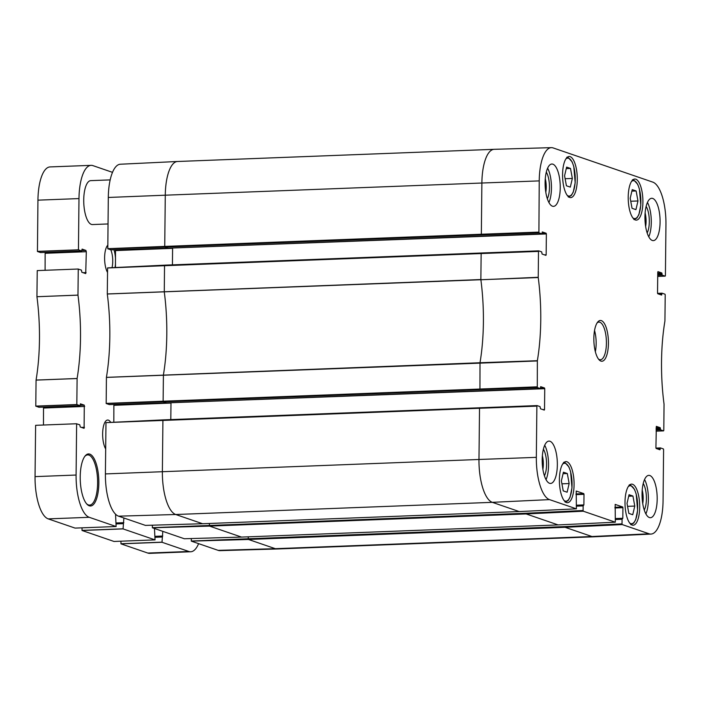 <?xml version="1.0" encoding="UTF-8"?>
<svg xmlns="http://www.w3.org/2000/svg" width="701" height="701" viewBox="0 0 701 701"><rect width="100%" height="100%" fill="white"/><g stroke="black" fill="none" stroke-linecap="round" stroke-linejoin="round"><path stroke-width="1.05" d="M635.93 209.643L632.048 208.302L630.199 198.295L632.241 189.629L636.131 190.961L637.971 200.968L635.93 209.643M637.971 200.968L630.742 201.248M636.131 190.961L631.89 191.128M632.74 514.736L628.85 513.404L627.009 503.397L629.051 494.722L632.933 496.054L634.782 506.061L632.74 514.736M634.782 506.061L627.553 506.341M632.933 496.054L628.692 496.22M538.692 232.11L481.342 234.239L481.561 234.94L538.911 232.802L539.227 180.893A37.915 13.485 -92.2 0 1 551.372 147.648A37.915 13.485 -92.2 0 1 553.177 147.937L652.789 182.12A37.915 13.485 -92.2 0 1 665.95 224.381L665.415 275.589L665.214 276.141L657.713 276.439L665.214 276.141M537.36 360.708L480.01 362.741L479.94 389.668L537.29 387.53L537.36 360.708A110.399 39.274 87.8 0 0 538.237 277.543L538.491 251.405L538.718 250.862L541.671 251.878L542.101 254.051L545.913 255.366L546.149 254.814L544.511 254.884M576.204 491.05L576.388 508.83L549.496 499.611A37.915 13.485 -92.2 0 1 536.335 457.35L536.87 406.133L537.106 405.59L540.05 406.606L540.48 408.779L544.291 410.094L544.528 409.542L542.889 409.603M656.504 448.596L660.193 448.456L660.395 447.904L663.374 448.92L663.593 449.621L663.058 500.838A37.915 13.485 -92.2 0 1 651.001 534.074A37.915 13.485 -92.2 0 1 649.108 533.794L622.243 524.576L622.024 523.875L564.857 526.6L248.25 538.771L248.469 539.472L275.335 548.69A38.45 13.678 87.8 0 0 277.167 548.979A38.45 13.678 87.8 0 0 277.219 548.979L593.817 536.808A38.45 13.678 87.8 0 0 593.861 536.808L651.001 534.074M658.125 293.868L661.814 293.728L662.016 293.176L664.995 294.192L665.214 294.893L664.925 321.023A110.399 39.274 87.8 0 0 664.049 404.188L663.794 430.318L663.593 430.87L656.092 431.168L663.593 430.87L660.614 429.853L660.395 429.152L656.118 429.319M558.119 524.918L241.512 537.089L558.145 524.918L615.285 522.184L583.32 511.213L583.101 510.512L525.925 513.246L526.144 513.938L558.119 524.918L615.32 522.192L615.163 504.405L622.707 506.989L614.935 507.287M615.539 519.52L622.076 519.266L622.024 523.875M537.29 387.53L540.243 388.547L166.479 402.917L540.269 388.556L540.681 386.672L544.528 387.986L540.462 388.144M661.814 293.728L661.805 294.508L660.167 294.569M538.911 232.802L541.864 233.819L542.302 231.943L546.149 233.258L542.083 233.415M660.193 448.456L660.184 449.236L658.546 449.297M595.359 351.709A18.831 6.703 87.8 0 0 594.544 330.504M661.805 294.508L661.604 295.06L657.757 293.745L657.538 293.044L657.757 272.19L657.959 271.637L661.805 272.952L657.748 273.101M657.74 273.811L662.024 273.653L661.805 272.952M662.024 273.653L662.016 274.424L657.731 274.59M657.731 275.3L662.235 275.125L662.016 274.424M662.235 275.125L665.179 276.141M656.311 426.374L660.184 427.68L656.127 427.829M656.338 426.366L655.917 447.773L656.136 448.474L659.983 449.788L660.184 449.236M656.118 428.539L660.403 428.381L660.395 429.152M660.403 428.381L660.184 427.68M614.926 507.997L622.926 507.69L622.812 518.276L615.548 518.547M622.926 507.69L622.707 506.989M622.076 519.266L622.812 518.276M576.266 491.05L583.784 493.627L576.012 493.925M576.003 494.634L584.003 494.328L583.889 504.913L576.625 505.193M584.003 494.328L583.784 493.627M583.889 504.913L583.144 505.912L583.101 510.512M170.956 402.751L544.747 388.687L544.528 409.542M544.747 388.687L544.528 387.986M172.577 248.023L546.368 233.959L546.149 254.814M546.368 233.959L546.149 233.258M597.059 322.968A18.831 6.703 -92.2 0 1 598.952 322.101A18.831 6.703 -92.2 0 1 599.872 322.241A18.831 6.703 -92.2 0 1 606.409 341.948A18.831 6.703 -92.2 0 1 600.398 359.744A18.831 6.703 -92.2 0 1 598.452 359.026M552.449 206.208A21.188 7.536 -92.2 0 1 545.106 184.039A21.188 7.536 -92.2 0 1 551.862 164.025A21.188 7.536 -92.2 0 1 560.204 184.906A21.188 7.536 -92.2 0 1 553.483 206.366A21.188 7.536 -92.2 0 1 552.449 206.208M549.549 483.287A21.188 7.536 -92.2 0 1 542.197 461.118A21.188 7.536 -92.2 0 1 548.953 441.104A21.188 7.536 -92.2 0 1 557.304 461.985A21.188 7.536 -92.2 0 1 550.583 483.445A21.188 7.536 -92.2 0 1 549.549 483.287M649.389 517.548A21.188 7.536 -92.2 0 1 642.046 495.379A21.188 7.536 -92.2 0 1 648.802 475.366A21.188 7.536 -92.2 0 1 657.144 496.247A21.188 7.536 -92.2 0 1 650.423 517.706A21.188 7.536 -92.2 0 1 649.389 517.548M652.298 240.469A21.188 7.536 -92.2 0 1 644.946 218.3A21.188 7.536 -92.2 0 1 651.702 198.287A21.188 7.536 -92.2 0 1 660.044 219.168A21.188 7.536 -92.2 0 1 653.332 240.627A21.188 7.536 -92.2 0 1 652.298 240.469M569.711 197.445A20.557 7.317 -92.2 0 1 562.579 175.933A20.557 7.317 -92.2 0 1 569.133 156.507A20.557 7.317 -92.2 0 1 577.238 176.775A20.557 7.317 -92.2 0 1 570.719 197.603A20.557 7.317 -92.2 0 1 569.711 197.445M566.522 502.547A20.557 7.317 -92.2 0 1 559.389 481.026A20.557 7.317 -92.2 0 1 565.944 461.608A20.557 7.317 -92.2 0 1 574.04 481.876A20.557 7.317 -92.2 0 1 567.521 502.696A20.557 7.317 -92.2 0 1 566.522 502.547M632.144 525.067A20.557 7.317 -92.2 0 1 625.012 503.555A20.557 7.317 -92.2 0 1 631.566 484.128A20.557 7.317 -92.2 0 1 639.663 504.396A20.557 7.317 -92.2 0 1 633.152 525.215A20.557 7.317 -92.2 0 1 632.144 525.067M635.343 219.965A20.557 7.317 -92.2 0 1 628.21 198.453A20.557 7.317 -92.2 0 1 634.764 179.035A20.557 7.317 -92.2 0 1 642.861 199.294A20.557 7.317 -92.2 0 1 636.342 220.123A20.557 7.317 -92.2 0 1 635.343 219.965M601.353 320.629A20.399 7.255 87.8 0 0 597.655 322.118A20.399 7.255 87.8 0 0 593.887 341.142A20.399 7.255 87.8 0 0 599.11 359.823A20.399 7.255 87.8 0 0 608.345 345.908A20.399 7.255 87.8 0 0 601.353 320.629M648.775 236.815A21.188 7.536 87.8 0 0 647.452 202.44M645.875 513.894A21.188 7.536 87.8 0 0 644.552 479.519M546.035 479.633A21.188 7.536 87.8 0 0 544.712 445.249M548.936 202.554A21.188 7.536 87.8 0 0 547.612 168.17M644.263 510.056A15.659 5.573 87.8 0 0 643.238 483.462M642.212 490.034A13.144 4.679 -92.2 0 1 642.738 503.581M544.423 475.795A15.659 5.573 87.8 0 0 543.398 449.201M542.372 455.773A13.144 4.679 -92.2 0 1 542.898 469.32M547.323 198.716A15.659 5.573 87.8 0 0 546.298 172.122M545.273 178.694A13.144 4.679 -92.2 0 1 545.799 192.24M647.163 232.977A15.659 5.573 87.8 0 0 646.138 206.383M645.122 212.955A13.144 4.679 -92.2 0 1 645.639 226.502M481.307 253L164.77 265.171L107.595 267.896L107.288 294.008A110.399 39.274 -92.2 0 1 106.421 377.366L106.175 403.504L109.33 404.582L166.54 402.917M164.77 265.171L107.56 267.975L164.533 265.714L164.279 291.949A109.864 39.081 -92.2 0 1 163.412 374.912L163.114 401.138L163.333 401.839L166.479 402.917L109.321 404.582M115.507 249.722L115.446 267.519M551.372 147.648L494.187 149.313A38.45 13.678 87.8 0 0 494.144 149.322L177.537 161.493A38.45 13.678 87.8 0 0 177.493 161.493L120.353 164.227A37.915 13.485 87.8 0 0 108.304 197.463L107.796 248.776L110.951 249.854L168.161 248.189M191.303 538.552L191.312 541.137L218.177 550.364A37.915 13.485 87.8 0 0 219.983 550.644L277.167 548.979M152.38 525.189L152.389 527.783L184.354 538.754L241.573 537.08M163.149 419.89L537.071 405.59L163.149 419.89L105.974 422.624L105.404 473.92A37.915 13.485 87.8 0 0 118.565 516.173L145.431 525.391L202.615 523.735L519.257 511.555M479.712 407.719L479.519 408.271L162.912 420.442L163.114 419.89L105.974 422.624L162.912 420.442L162.378 471.65A38.45 13.678 87.8 0 0 175.723 514.508L202.615 523.735M113.886 404.451L113.825 422.247M78.275 269.018L37.241 270.595L78.284 269.018L37.241 270.595L36.934 296.716A110.399 39.274 -92.2 0 1 36.066 380.073L35.786 406.107L38.967 407.29L80.002 405.713L76.83 404.53L77.101 378.496A110.399 39.274 87.8 0 0 77.977 295.139L78.249 269.105L81.421 270.095L81.851 272.277L85.724 273.592L86.311 251.72L85.908 250.423L82.096 249.109L81.631 250.984L78.451 249.801L78.985 198.585A37.915 13.485 -92.2 0 1 91.077 165.348A37.915 13.485 -92.2 0 1 92.935 165.629L112.502 172.35M45.136 252.386L45.092 270.297M40.588 252.562L81.631 250.984L40.588 252.562L37.442 251.484L37.942 200.162A37.915 13.485 87.8 0 1 50.043 166.926L91.077 165.348M120.949 541.19L120.958 543.845L147.823 553.063A37.915 13.485 87.8 0 0 149.672 553.352L190.716 551.766A37.915 13.485 -92.2 0 1 188.867 551.485L162.001 542.267L162.807 531.358M198.611 543.643A37.915 13.485 -92.2 0 1 190.716 551.766M154.465 528.493L155.044 539.884L123.069 528.904L123.884 518.004M114 541.461L155.044 539.884L114 541.461L82.035 530.482L82.026 527.835M115.551 514.183L116.112 526.521L89.246 517.303A37.915 13.485 -92.2 0 1 76.094 475.041L76.628 423.833L79.8 424.824L80.229 427.005L84.102 428.32L84.286 405.152L80.413 403.829L80.01 405.713L38.967 407.29M75.077 528.098L116.121 526.521L75.077 528.098L48.211 518.88A37.915 13.485 87.8 0 1 35.05 476.619L35.62 425.323L76.654 423.746M43.523 407.115L43.471 425.025M105.667 448.92A15.694 5.582 -92.2 0 1 102.732 431.404A15.694 5.582 -92.2 0 1 107.647 420.039A15.694 5.582 -92.2 0 1 110.74 422.396M106.64 246.84A13.144 4.679 -92.2 0 1 107.533 246.559A13.144 4.679 -92.2 0 1 107.788 246.568M110.784 249.801A13.144 4.679 -92.2 0 1 112.02 267.686M115.034 267.537A15.343 5.459 87.8 0 0 115.49 263.769M115.534 259.177A15.343 5.459 87.8 0 0 113.948 249.766M107.805 245.14A15.343 5.459 87.8 0 0 107.472 245.516A15.343 5.459 87.8 0 0 104.607 258.248A15.343 5.459 87.8 0 0 107.516 272.417M84.716 456.509A25.113 8.929 -92.2 0 1 87.686 454.905A25.113 8.929 -92.2 0 1 97.57 479.659A25.113 8.929 -92.2 0 1 89.614 505.097A25.113 8.929 -92.2 0 1 88.387 504.904A25.113 8.929 -92.2 0 1 86.53 503.73M89.255 505.807A26.051 9.271 87.8 0 0 98.587 476.321A26.051 9.271 87.8 0 0 85.075 456.027A26.051 9.271 87.8 0 0 80.264 480.325A26.051 9.271 87.8 0 0 86.924 504.177A26.051 9.271 87.8 0 0 89.255 505.807M108.024 223.961L92.427 224.557A21.976 7.816 -92.2 0 1 91.358 224.39A21.976 7.816 -92.2 0 1 83.734 201.397A21.976 7.816 -92.2 0 1 90.744 180.639L110.171 179.894M567.109 492.216L563.227 490.884L561.378 480.877L563.42 472.202L567.311 473.534L569.151 483.541L567.109 492.216M567.311 473.534L563.069 473.701M569.151 483.541L561.922 483.821M570.307 187.114L566.417 185.783L564.577 175.776L566.618 167.11L570.5 168.442L572.349 178.448L570.307 187.114M570.5 168.442L566.268 168.599M572.349 178.448L565.12 178.72M631.443 181.533A18.988 6.756 -92.2 0 1 634.282 180.797A18.988 6.756 -92.2 0 1 640.837 203.413A18.988 6.756 -92.2 0 1 632.845 217.88M633.415 179.894A19.935 7.089 87.8 0 0 632.933 179.78M628.254 486.634A18.988 6.756 -92.2 0 1 631.093 485.898A18.988 6.756 -92.2 0 1 637.647 508.514A18.988 6.756 -92.2 0 1 629.647 522.981M630.217 484.996A19.935 7.089 87.8 0 0 629.735 484.873M494.144 149.322A38.45 13.678 87.8 0 0 481.876 183.022L539.227 180.893M106.421 377.401L537.343 360.945M537.071 386.838L106.14 403.399M536.87 406.133L479.519 408.271L478.976 459.479L536.335 457.35M105.404 473.92L478.976 459.479A38.45 13.678 87.8 0 0 492.321 502.337L549.496 499.611M564.857 526.6L565.076 527.301L591.942 536.519L649.108 533.794M218.177 550.364L275.335 548.69L591.942 536.519A38.45 13.678 87.8 0 0 593.817 536.808M538.219 277.298L480.877 279.778A109.864 39.081 -92.2 0 1 480.01 362.741L106.421 377.366M107.288 293.973L480.868 279.541L481.14 253.543L164.533 265.714L164.735 265.162L538.692 250.862L481.333 252.991L481.14 253.543L538.491 251.405M248.277 536.835L248.25 538.771L191.277 541.032M656.11 430.028L660.614 429.853M209.345 523.472L209.546 526.109L526.144 513.938L583.32 511.213M177.493 161.493A38.45 13.678 87.8 0 0 165.278 195.193L481.876 183.022L481.342 234.239L164.735 246.41L164.954 247.111L168.1 248.189L110.942 249.854M661.981 293.184L657.564 293.36L662.016 293.176M660.36 447.913L655.943 448.088L660.395 447.904M191.312 541.137L248.469 539.472L565.076 527.301L622.243 524.576M622.243 518.722L615.548 518.977L622.269 518.714M583.32 505.368L576.616 505.623M576.616 506.157L583.144 505.912M525.925 513.246L152.354 527.678M576.362 508.83L519.222 511.564L576.388 508.83M118.565 516.173L175.723 514.508L492.321 502.337L519.187 511.555L202.589 523.726L145.431 525.391M114.009 405.318L170.983 403.057L170.807 419.592M479.94 389.668L163.333 401.839L106.175 403.504M115.621 250.59L172.595 248.329L172.428 264.864M541.864 233.819L168.1 248.189L541.891 233.827M481.561 234.94L164.954 247.111L107.796 248.776M107.288 294.008L538.237 277.543M108.304 197.463L165.278 195.193L164.735 246.41L107.761 248.671M152.389 527.783L209.546 526.109L241.512 537.089L184.354 538.754M77.101 378.531L36.058 380.108M77.101 378.496L36.066 380.073M77.977 295.139L36.934 296.716L77.977 295.103M86.092 272.575L83.06 272.689M86.311 251.72L45.267 253.298M85.908 250.423L81.658 250.581M78.486 249.906L37.442 251.484M78.451 249.801L37.407 251.379M78.985 198.585L37.942 200.162M188.867 551.485L147.823 553.063M162.001 542.267L120.958 543.845M161.966 542.162L120.922 543.739M162.019 537.027L155.105 537.29M162.045 536.948L155.105 537.211L162.045 536.94M162.763 536.028L155.114 536.326M123.069 528.904L82.035 530.482M123.034 528.799L81.999 530.385M123.096 523.665L116.173 523.936M123.122 523.586L116.173 523.849L123.122 523.586M123.832 522.674L116.191 522.964M89.246 517.303L48.211 518.88M76.094 475.041L35.05 476.619M84.471 427.303L81.439 427.417M84.69 406.449L43.646 408.026M84.286 405.152L80.037 405.309M76.865 404.635L35.821 406.212M76.83 404.53L35.786 406.107M562.623 464.115A18.988 6.756 -92.2 0 1 565.462 463.379A18.988 6.756 -92.2 0 1 572.016 485.995A18.988 6.756 -92.2 0 1 564.025 500.461M564.594 462.476A19.935 7.089 87.8 0 0 564.112 462.353M565.821 159.013A18.988 6.756 -92.2 0 1 568.66 158.277A18.988 6.756 -92.2 0 1 575.214 180.893A18.988 6.756 -92.2 0 1 567.214 195.36M567.792 157.374A19.935 7.089 87.8 0 0 567.302 157.261M633.976 219.588L636.929 218.011L638.891 214.611L640.802 205.209L639.408 188.972L637.726 184.319L633.713 179.938L632.442 179.745M630.777 524.681L633.739 523.104L635.702 519.704L637.612 510.31L636.21 494.065L634.528 489.421L630.514 485.039L629.244 484.847M576.616 505.614L583.346 505.36M565.155 502.161L568.108 500.584L570.071 497.184L571.981 487.791L570.588 471.545L568.905 466.901L564.892 462.52L563.622 462.327M568.345 197.06L571.306 195.491L573.269 192.092L575.179 182.689L573.786 166.444L572.104 161.8L568.082 157.418L566.82 157.226"/></g></svg>
